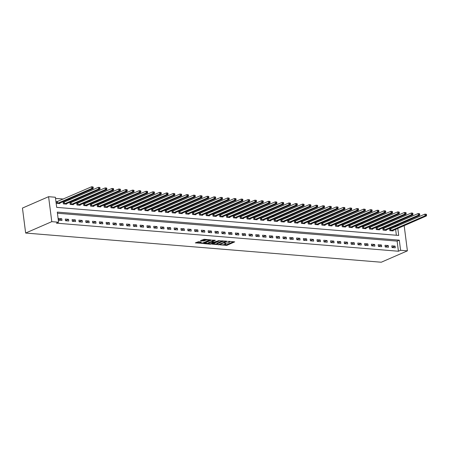 <?xml version="1.0" encoding="UTF-8"?>
<svg xmlns="http://www.w3.org/2000/svg" width="449" height="449" viewBox="0 0 449 449"><rect width="100%" height="100%" fill="white"/><g stroke="black" fill="none" stroke-linecap="round" stroke-linejoin="round"><path stroke-width="0.67" d="M220.167 244.862L226.88 245.345L234.726 241.865L228.794 241.298L228.013 241.489L228.928 241.618A2.206 0.55 172.7 0 1 229.748 241.938A2.206 0.55 172.7 0 1 229.271 242.359L228.625 242.634A2.206 0.55 172.7 0 1 225.55 243.089L224.141 243.133L224.949 243.352A2.206 0.55 172.7 0 1 225.774 243.667A2.206 0.55 172.7 0 1 225.291 244.088L224.652 244.368A2.206 0.55 172.7 0 1 221.576 244.823L220.167 244.862M198.565 241.685L195.293 242.898L202.813 243.375L210.66 239.889L204.099 239.272L200.383 240.681L203.335 241.001L205.591 240.299A1.847 0.46 172.7 0 1 207.595 239.906A1.847 0.46 172.7 0 1 208.847 240.181A1.847 0.46 172.7 0 1 208.448 240.529L203.38 242.741A1.847 0.46 172.7 0 1 201.377 243.128A1.847 0.46 172.7 0 1 200.125 242.853A1.847 0.46 172.7 0 1 200.523 242.505L201.517 242.005L198.565 241.685M58.583 222.216L51.781 221.66L25.649 233.042L381.268 262.227L407.4 250.845L400.598 250.284L399.301 240.164L57.287 212.096L58.583 222.216L56.406 223.164L398.42 251.232L400.598 250.284M212.057 244.133L219.426 244.733L227.273 241.253L219.752 240.776L212.057 244.133M210.16 244.194L203.599 243.583L211.445 240.097L215.363 240.277L211.939 241.899L213.988 242.14L219.05 240.552L211.12 244.054L210.16 244.194L210.104 243.773M398.42 251.232L397.124 241.113L57.433 213.236M395.075 246.119L391.809 245.85L392.028 247.534L395.288 247.803L395.075 246.119L392.016 247.45M388.273 245.558L385.006 245.289L385.225 246.978L388.486 247.247L388.273 245.558L385.214 246.894M381.47 245.002L378.204 244.733L378.423 246.422L381.684 246.686L381.47 245.002L378.412 246.333M374.668 244.441L371.402 244.177L371.62 245.861L374.881 246.131L374.668 244.441L371.609 245.777M367.866 243.886L364.599 243.616L364.818 245.306L368.079 245.569L367.866 243.886L364.807 245.216M361.063 243.324L357.797 243.061L358.016 244.744L361.277 245.014L361.063 243.324L358.005 244.66M354.261 242.769L350.995 242.499L351.213 244.189L354.474 244.452L354.261 242.769L351.202 244.099M347.459 242.207L344.192 241.944L344.411 243.627L347.672 243.897L347.459 242.207L344.4 243.543M340.656 241.652L337.39 241.382L337.609 243.072L340.875 243.341L340.656 241.652L337.597 242.982M333.854 241.096L330.587 240.827L330.806 242.511L334.073 242.78L333.854 241.096L330.795 242.426M327.052 240.535L323.785 240.266L324.004 241.955L327.27 242.224L327.052 240.535L323.993 241.871M320.249 239.979L316.983 239.71L317.202 241.394L320.468 241.663L320.249 239.979L317.19 241.309M313.447 239.418L310.18 239.149L310.399 240.838L313.666 241.107L313.447 239.418L310.388 240.754M306.645 238.862L303.378 238.593L303.597 240.282L306.863 240.546L306.645 238.862L303.586 240.193M299.842 238.301L296.576 238.032L296.795 239.721L300.061 239.991L299.842 238.301L296.783 239.637M293.04 237.746L289.773 237.476L289.992 239.165L293.259 239.429L293.04 237.746L289.981 239.076M286.238 237.184L282.971 236.92L283.19 238.604L286.456 238.874L286.238 237.184L283.179 238.52M279.435 236.629L276.174 236.359L276.388 238.049L279.654 238.312L279.435 236.629L276.376 237.959M272.633 236.067L269.372 235.804L269.585 237.487L272.852 237.757L272.633 236.067L269.574 237.403M265.83 235.512L262.57 235.242L262.783 236.932L266.049 237.195L265.83 235.512L262.772 236.842M259.028 234.95L255.767 234.687L255.981 236.37L259.247 236.64L259.028 234.95L255.969 236.286M252.226 234.395L248.965 234.125L249.178 235.815L252.445 236.084L252.226 234.395L249.167 235.725M245.423 233.839L242.163 233.57L242.376 235.254L245.642 235.523L245.423 233.839L242.365 235.169M238.621 233.278L235.36 233.009L235.573 234.698L238.84 234.967L238.621 233.278L235.562 234.614M231.819 232.722L228.558 232.453L228.771 234.137L232.038 234.406L231.819 232.722L228.76 234.052M225.022 232.161L221.755 231.892L221.969 233.581L225.235 233.85L225.022 232.161L221.958 233.497M218.22 231.605L214.953 231.336L215.166 233.025L218.433 233.289L218.22 231.605L215.155 232.936M211.417 231.044L208.151 230.775L208.364 232.464L211.631 232.734L211.417 231.044L208.353 232.38M204.615 230.489L201.348 230.219L201.562 231.909L204.828 232.172L204.615 230.489L201.55 231.819M197.813 229.927L194.546 229.663L194.759 231.347L198.026 231.617L197.813 229.927L194.748 231.263M191.01 229.372L187.744 229.102L187.957 230.792L191.223 231.055L191.01 229.372L187.946 230.702M184.208 228.81L180.941 228.547L181.155 230.23L184.421 230.5L184.208 228.81L181.143 230.146M177.406 228.255L174.139 227.985L174.352 229.675L177.619 229.939L177.406 228.255L174.341 229.585M170.603 227.694L167.337 227.43L167.55 229.113L170.816 229.383L170.603 227.694L167.544 229.029M163.801 227.138L160.534 226.868L160.753 228.558L164.014 228.827L163.801 227.138L160.742 228.468M156.998 226.582L153.732 226.313L153.951 227.997L157.212 228.266L156.998 226.582L153.94 227.912M150.196 226.021L146.93 225.752L147.149 227.441L150.409 227.71L150.196 226.021L147.137 227.357M143.394 225.465L140.127 225.196L140.346 226.88L143.607 227.149L143.394 225.465L140.335 226.796M136.591 224.904L133.325 224.635L133.544 226.324L136.805 226.593L136.591 224.904L133.533 226.24M129.789 224.348L126.523 224.079L126.741 225.768L130.002 226.032L129.789 224.348L126.73 225.679M122.987 223.787L119.72 223.518L119.939 225.207L123.2 225.477L122.987 223.787L119.928 225.123M116.184 223.232L112.918 222.962L113.137 224.652L116.398 224.915L116.184 223.232L113.126 224.562M109.382 222.67L106.116 222.407L106.334 224.09L109.601 224.36L109.382 222.67L106.323 224.006M102.58 222.115L99.313 221.845L99.532 223.535L102.799 223.798L102.58 222.115L99.521 223.445M95.777 221.553L92.511 221.29L92.73 222.973L95.996 223.243L95.777 221.553L92.718 222.889M88.975 220.998L85.708 220.728L85.927 222.418L89.194 222.687L88.975 220.998L85.916 222.328M82.173 220.437L78.906 220.173L79.125 221.857L82.392 222.126L82.173 220.437L79.114 221.772M75.37 219.881L72.104 219.612L72.323 221.301L75.589 221.57L75.37 219.881L72.311 221.211M68.568 219.325L65.301 219.056L65.52 220.74L68.787 221.009L68.568 219.325L65.509 220.655M61.766 218.764L58.499 218.495L58.718 220.184L61.984 220.453L61.766 218.764L58.707 220.1M395.316 227.003L395.221 226.268L394.727 226.223M389.923 225.83L387.925 225.667M383.12 225.275L381.122 225.106M376.324 224.713L374.32 224.551M369.521 224.158L367.518 223.989M362.719 223.596L360.715 223.434M355.917 223.041L353.913 222.878M349.114 222.48L347.111 222.317M342.312 221.924L340.308 221.761M335.51 221.363L333.506 221.2M328.707 220.807L326.704 220.644M321.905 220.251L319.901 220.083M315.103 219.69L313.099 219.527M308.3 219.134L306.297 218.966M301.498 218.573L299.494 218.41M294.696 218.018L292.692 217.849M287.893 217.456L285.89 217.294M281.091 216.901L279.087 216.738M274.288 216.339L272.285 216.177M267.486 215.784L265.488 215.621M260.684 215.223L258.686 215.06M253.881 214.667L251.883 214.504M247.079 214.106L245.081 213.943M240.277 213.55L238.279 213.387M233.474 212.994L231.476 212.826M226.672 212.433L224.674 212.27M219.87 211.877L217.872 211.709M213.067 211.316L211.069 211.153M206.265 210.761L204.267 210.592M199.463 210.199L197.465 210.037M192.66 209.644L190.662 209.481M185.858 209.082L183.86 208.92M179.056 208.527L177.058 208.364M172.253 207.966L170.255 207.803M165.451 207.41L163.453 207.247M158.649 206.849L156.65 206.686M151.846 206.293L149.848 206.13M145.049 205.737L143.046 205.569M138.247 205.176L136.243 205.013M131.445 204.621L129.441 204.452M124.642 204.059L122.639 203.897M117.84 203.504L115.836 203.335M111.038 202.942L109.034 202.78M104.235 202.387L102.232 202.224M97.433 201.826L95.429 201.663M90.631 201.27L88.627 201.107M83.828 200.709L81.825 200.546M77.026 200.153L75.022 199.99M70.224 199.592L68.22 199.429M63.421 199.036L55.536 198.391M396.372 235.248L395.62 229.355M390.535 229.052L389.648 228.979L389.861 230.668L393.128 230.932L393.071 230.466M383.732 228.496L382.845 228.423L383.064 230.107L386.325 230.376L386.269 229.91M376.93 227.935L376.043 227.862L376.262 229.551L379.523 229.821L379.467 229.349M370.128 227.379L369.241 227.306L369.46 228.99L372.721 229.259L372.664 228.794M363.325 226.818L362.438 226.745L362.657 228.434L365.918 228.704L365.862 228.232M356.523 226.262L355.636 226.189L355.855 227.873L359.116 228.143L359.06 227.677M349.72 225.701L348.834 225.628L349.053 227.317L352.313 227.587L352.257 227.121M342.918 225.145L342.031 225.072L342.25 226.762L345.511 227.026L345.455 226.56M336.116 224.584L335.229 224.511L335.448 226.201L338.709 226.47L338.653 226.004M329.313 224.029L328.427 223.956L328.646 225.645L331.906 225.909L331.85 225.443M322.511 223.467L321.624 223.4L321.843 225.084L325.11 225.353L325.048 224.887M315.709 222.912L314.822 222.839L315.041 224.528L318.307 224.792L318.246 224.326M308.906 222.356L308.02 222.283L308.239 223.967L311.505 224.236L311.443 223.77M302.104 221.795L301.217 221.722L301.436 223.411L304.703 223.675L304.641 223.209M295.302 221.239L294.415 221.166L294.634 222.85L297.9 223.119L297.839 222.653M288.499 220.678L287.613 220.605L287.831 222.294L291.098 222.564L291.036 222.092M281.697 220.122L280.81 220.049L281.029 221.733L284.296 222.002L284.234 221.537M274.895 219.561L274.008 219.488L274.227 221.177L277.493 221.447L277.431 220.975M268.092 219.005L267.211 218.932L267.424 220.616L270.691 220.886L270.629 220.42M261.29 218.444L260.409 218.371L260.622 220.061L263.889 220.33L263.827 219.864M254.488 217.888L253.606 217.816L253.82 219.505L257.086 219.769L257.024 219.303M247.685 217.327L246.804 217.254L247.017 218.944L250.284 219.213L250.222 218.747M240.883 216.772L240.002 216.699L240.215 218.388L243.481 218.652L243.42 218.186M234.081 216.216L233.199 216.143L233.413 217.827L236.679 218.096L236.617 217.63M227.278 215.655L226.397 215.582L226.61 217.271L229.877 217.535L229.815 217.069M220.476 215.099L219.595 215.026L219.808 216.71L223.074 216.979L223.013 216.513M213.673 214.538L212.792 214.465L213.006 216.154L216.272 216.418L216.21 215.952M206.871 213.982L205.99 213.909L206.203 215.593L209.47 215.862L209.408 215.397M200.074 213.421L199.188 213.348L199.401 215.037L202.667 215.307L202.606 214.835M193.272 212.865L192.385 212.792L192.599 214.476L195.865 214.745L195.803 214.28M186.47 212.304L185.583 212.231L185.796 213.92L189.063 214.19L189.001 213.718M179.667 211.748L178.781 211.675L178.994 213.359L182.26 213.629L182.199 213.163M172.865 211.187L171.978 211.114L172.192 212.804L175.458 213.073L175.402 212.607M166.063 210.632L165.176 210.559L165.389 212.248L168.656 212.512L168.6 212.046M159.26 210.07L158.374 209.997L158.587 211.687L161.853 211.956L161.797 211.49M152.458 209.515L151.571 209.442L151.79 211.131L155.051 211.395L154.995 210.929M145.656 208.959L144.769 208.886L144.988 210.57L148.249 210.839L148.192 210.373M138.853 208.398L137.966 208.325L138.185 210.014L141.446 210.278L141.39 209.812M132.051 207.842L131.164 207.769L131.383 209.453L134.644 209.722L134.588 209.256M125.249 207.281L124.362 207.208L124.581 208.897L127.842 209.167L127.785 208.695M118.446 206.725L117.559 206.652L117.778 208.336L121.039 208.605L120.983 208.14M111.644 206.164L110.757 206.091L110.976 207.78L114.237 208.05L114.181 207.578M104.842 205.608L103.955 205.535L104.174 207.219L107.434 207.489L107.378 207.023M98.039 205.047L97.152 204.974L97.371 206.663L100.632 206.933L100.576 206.461M91.237 204.491L90.35 204.418L90.569 206.102L93.835 206.372L93.774 205.906M84.434 203.93L83.548 203.857L83.767 205.547L87.033 205.816L86.971 205.35M77.632 203.375L76.745 203.302L76.964 204.991L80.231 205.255L80.169 204.789M70.83 202.813L69.943 202.746L70.162 204.43L73.428 204.699L73.367 204.233M64.027 202.258L63.141 202.185L63.36 203.874L66.626 204.138L66.564 203.672M57.225 201.702L56.338 201.629L56.557 203.313L59.824 203.582L59.762 203.116M397.797 228.406L398.695 235.439L56.686 207.371L55.39 197.251L48.587 196.69L22.45 208.072L25.649 233.042M395.221 226.268L397.399 225.319L398.903 225.443M403.707 225.836L404.201 225.875L407.4 250.845M48.587 196.69L51.781 221.66M397.494 226.055L397.399 225.319M397.124 241.113L399.301 240.164M223.754 244.643L226.79 244.671L233.626 241.697M212.916 243.756L216.867 244.076M218.478 244.57L225.903 241.528L225.056 241.304A2.206 0.55 172.7 0 0 221.98 241.758L217.361 243.768A2.206 0.55 172.7 0 0 216.884 244.189A2.206 0.55 172.7 0 0 217.703 244.503L218.478 244.57M222.794 240.804A2.206 0.55 172.7 0 0 221.89 241.085L221.98 241.758M216.884 244.189L216.794 243.515A2.206 0.55 172.7 0 1 217.271 243.094L221.89 241.085M208.431 243.386L204.609 243.072M214.263 240.108L212.001 241.091L211.939 241.899M213.892 242.134L213.612 242.258M208.852 243.178A1.847 0.46 172.7 0 0 208.448 243.526A1.847 0.46 172.7 0 0 209.7 243.801A1.847 0.46 172.7 0 0 211.709 243.409L213.387 242.404L210.637 242.398L208.852 243.178L208.763 242.499A1.847 0.46 172.7 0 0 208.364 242.853L208.448 243.526M208.763 242.499L211.906 241.613M200.422 241.837A1.847 0.46 172.7 0 0 200.035 242.179L200.125 242.853M206.074 239.435A1.847 0.46 172.7 0 0 205.502 239.62L205.591 240.299M201.393 240.176L203.251 240.327L205.502 239.62M208.83 240.041L209.56 239.721M196.308 242.393L200.102 242.701M392.241 230.865L426.455 215.924L425.096 215.817L424.877 214.128L389.687 229.276M425.921 214.42L424.877 214.128L426.241 214.24L426.006 215.093L426.55 215.138L426.466 214.465M426.006 215.093L425.096 215.817L390.748 230.741M426.55 215.138L426.455 215.924M385.444 230.303L419.652 215.368L418.294 215.256L418.081 213.567L382.885 228.715M419.119 213.864L418.081 213.567L419.439 213.679L419.203 214.538L419.748 214.583L419.663 213.909M419.203 214.538L418.294 215.256L383.946 230.18M419.748 214.583L419.652 215.368M378.642 229.748L412.85 214.813L411.492 214.701L411.278 213.011L376.082 228.159M412.317 213.303L411.278 213.011L412.637 213.123L412.401 213.977L412.945 214.021L412.861 213.348M412.401 213.977L411.492 214.701L377.143 229.624M412.945 214.021L412.85 214.813M371.839 229.186L406.048 214.252L404.689 214.139L404.476 212.456L369.28 227.598M405.514 212.747L404.476 212.456L405.834 212.562L405.599 213.421L406.143 213.466L406.059 212.792M405.599 213.421L404.689 214.139L370.341 229.063M406.143 213.466L406.048 214.252M365.037 228.631L399.245 213.696L397.887 213.584L397.674 211.894L362.478 227.042M398.712 212.186L397.674 211.894L399.032 212.007L398.796 212.865L399.341 212.905L399.256 212.231M398.796 212.865L397.887 213.584L363.538 228.507M399.341 212.905L399.245 213.696M358.235 228.07L392.448 213.135L391.085 213.022L390.871 211.339L355.675 226.481M391.91 211.631L390.871 211.339L392.23 211.451L391.994 212.304L392.538 212.349L392.454 211.675M391.994 212.304L391.085 213.022L356.736 227.946M392.538 212.349L392.448 213.135M351.432 227.514L385.646 212.579L384.282 212.467L384.069 210.777L348.873 225.926M385.107 211.069L384.069 210.777L385.427 210.89L385.191 211.748L385.736 211.793L385.652 211.114M385.191 211.748L384.282 212.467L349.934 227.39M385.736 211.793L385.646 212.579M344.63 226.953L378.844 212.018L377.48 211.906L377.267 210.222L342.071 225.364M378.305 210.514L377.267 210.222L378.625 210.334L378.389 211.187L378.934 211.232L378.849 210.559M378.389 211.187L377.48 211.906L343.131 226.829M378.934 211.232L378.844 212.018M337.828 226.397L372.041 211.462L370.678 211.35L370.464 209.661L335.268 224.809M371.503 209.952L370.464 209.661L371.823 209.773L371.587 210.632L372.131 210.676L372.047 209.997M371.587 210.632L370.678 211.35L336.329 226.274M372.131 210.676L372.041 211.462M331.025 225.836L365.239 210.901L363.875 210.789L363.662 209.105L328.466 224.253M364.7 209.397L363.662 209.105L365.02 209.217L364.784 210.07L365.329 210.115L365.245 209.442M364.784 210.07L363.875 210.789L329.527 225.718M365.329 210.115L365.239 210.901M324.223 225.28L358.437 210.345L357.073 210.233L356.86 208.544L321.664 223.692M357.898 208.841L356.86 208.544L358.218 208.656L357.982 209.515L358.526 209.56L358.442 208.886M357.982 209.515L357.073 210.233L322.724 225.157M358.526 209.56L358.437 210.345M317.421 224.719L351.634 209.784L350.271 209.672L350.057 207.988L314.861 223.136M351.096 208.28L350.057 207.988L351.415 208.1L351.18 208.953L351.724 208.998L351.64 208.325M351.18 208.953L350.271 209.672L315.928 224.601M351.724 208.998L351.634 209.784M310.618 224.163L344.832 209.228L343.468 209.116L343.255 207.427L308.059 222.575M344.293 207.724L343.255 207.427L344.613 207.539L344.377 208.398L344.922 208.443L344.838 207.769M344.377 208.398L343.468 209.116L309.125 224.04M344.922 208.443L344.832 209.228M303.816 223.608L338.03 208.667L336.666 208.561L336.453 206.871L301.257 222.019M337.491 207.163L336.453 206.871L337.811 206.983L337.575 207.836L338.119 207.881L338.035 207.208M337.575 207.836L336.666 208.561L302.323 223.484M338.119 207.881L338.03 208.667M297.014 223.046L331.227 208.112L329.863 207.999L329.65 206.316L294.454 221.458M330.689 206.607L329.65 206.316L331.008 206.422L330.773 207.281L331.317 207.326L331.233 206.652M330.773 207.281L329.863 207.999L295.521 222.923M331.317 207.326L331.227 208.112M290.211 222.491L324.425 207.556L323.061 207.444L322.848 205.754L287.652 220.902M323.886 206.046L322.848 205.754L324.206 205.867L323.97 206.72L324.515 206.764L324.431 206.091M323.97 206.72L323.061 207.444L288.718 222.367M324.515 206.764L324.425 207.556M283.409 221.929L317.623 206.995L316.259 206.882L316.045 205.199L280.849 220.341M317.084 205.49L316.045 205.199L317.404 205.305L317.174 206.164L317.712 206.209L317.628 205.535M317.174 206.164L316.259 206.882L281.916 221.806M317.712 206.209L317.623 206.995M276.606 221.374L310.82 206.439L309.456 206.327L309.243 204.637L274.047 219.786M310.281 204.929L309.243 204.637L310.601 204.75L310.371 205.608L310.916 205.653L310.826 204.974M310.371 205.608L309.456 206.327L275.114 221.25M310.916 205.653L310.82 206.439M269.804 220.813L304.018 205.878L302.66 205.765L302.441 204.082L267.245 219.224M303.479 204.374L302.441 204.082L303.799 204.194L303.569 205.047L304.113 205.092L304.024 204.418M303.569 205.047L302.66 205.765L268.311 220.689M304.113 205.092L304.018 205.878M263.002 220.257L297.216 205.322L295.857 205.21L295.638 203.52L260.442 218.669M296.677 203.812L295.638 203.52L296.997 203.633L296.767 204.491L297.311 204.536L297.221 203.857M296.767 204.491L295.857 205.21L261.509 220.133M297.311 204.536L297.216 205.322M256.199 219.696L290.413 204.761L289.055 204.649L288.836 202.965L253.64 218.113M289.874 203.257L288.836 202.965L290.194 203.077L289.964 203.93L290.509 203.975L290.419 203.302M289.964 203.93L289.055 204.649L254.706 219.572M290.509 203.975L290.413 204.761M249.397 219.14L283.611 204.205L282.253 204.093L282.034 202.404L246.838 217.552M283.072 202.695L282.034 202.404L283.392 202.516L283.162 203.375L283.706 203.419L283.616 202.74M283.162 203.375L282.253 204.093L247.904 219.017M283.706 203.419L283.611 204.205M242.595 218.579L276.808 203.644L275.45 203.532L275.231 201.848L240.035 216.996M276.27 202.14L275.231 201.848L276.595 201.96L276.36 202.813L276.904 202.858L276.814 202.185M276.36 202.813L275.45 203.532L241.102 218.461M276.904 202.858L276.808 203.644M235.792 218.023L270.006 203.088L268.648 202.976L268.429 201.287L233.233 216.435M269.467 201.584L268.429 201.287L269.793 201.399L269.557 202.258L270.102 202.303L270.012 201.629M269.557 202.258L268.648 202.976L234.299 217.9M270.102 202.303L270.006 203.088M228.99 217.462L263.204 202.527L261.846 202.415L261.627 200.731L226.431 215.879M262.665 201.023L261.627 200.731L262.991 200.843L262.755 201.696L263.299 201.741L263.209 201.068M262.755 201.696L261.846 202.415L227.497 217.344M263.299 201.741L263.204 202.527M222.188 216.906L256.401 201.971L255.043 201.859L254.824 200.17L219.628 215.318M255.863 200.467L254.824 200.17L256.188 200.282L255.952 201.141L256.497 201.186L256.407 200.512M255.952 201.141L255.043 201.859L220.695 216.783M256.497 201.186L256.401 201.971M215.385 216.351L249.599 201.41L248.241 201.304L248.022 199.614L212.826 214.762M249.06 199.906L248.022 199.614L249.386 199.726L249.15 200.58L249.695 200.624L249.605 199.951M249.15 200.58L248.241 201.304L213.892 216.227M249.695 200.624L249.599 201.41M208.583 215.789L242.797 200.855L241.439 200.742L241.22 199.059L206.024 214.201M242.258 199.35L241.22 199.059L242.583 199.165L242.348 200.024L242.892 200.069L242.802 199.395M242.348 200.024L241.439 200.742L207.09 215.666M242.892 200.069L242.797 200.855M201.781 215.234L235.994 200.299L234.636 200.187L234.417 198.497L199.227 213.645M235.456 198.789L234.417 198.497L235.781 198.61L235.545 199.463L236.09 199.508L236 198.834M235.545 199.463L234.636 200.187L200.288 215.11M236.09 199.508L235.994 200.299M194.978 214.673L229.192 199.738L227.834 199.625L227.615 197.942L192.425 213.084M228.653 198.233L227.615 197.942L228.979 198.048L228.743 198.907L229.287 198.952L229.198 198.278M228.743 198.907L227.834 199.625L193.485 214.549M229.287 198.952L229.192 199.738M188.176 214.117L222.39 199.182L221.031 199.07L220.813 197.38L185.622 212.529M221.857 197.672L220.813 197.38L222.176 197.493L221.941 198.351L222.485 198.396L222.395 197.717M221.941 198.351L221.031 199.07L186.683 213.993M222.485 198.396L222.39 199.182M181.374 213.556L215.587 198.621L214.229 198.509L214.01 196.825L178.82 211.967M215.054 197.117L214.01 196.825L215.374 196.937L215.138 197.79L215.683 197.835L215.599 197.162M215.138 197.79L214.229 198.509L179.881 213.432M215.683 197.835L215.587 198.621M174.571 213L208.785 198.065L207.427 197.953L207.208 196.264L172.018 211.412M208.252 196.555L207.208 196.264L208.572 196.376L208.336 197.234L208.88 197.279L208.796 196.6M208.336 197.234L207.427 197.953L173.078 212.877M208.88 197.279L208.785 198.065M167.769 212.439L201.983 197.504L200.624 197.392L200.406 195.708L165.215 210.856M201.449 196L200.406 195.708L201.769 195.82L201.534 196.673L202.078 196.718L201.994 196.045M201.534 196.673L200.624 197.392L166.276 212.315M202.078 196.718L201.983 197.504M160.972 211.883L195.18 196.948L193.822 196.836L193.603 195.147L158.413 210.295M194.647 195.438L193.603 195.147L194.967 195.259L194.731 196.118L195.276 196.162L195.192 195.483M194.731 196.118L193.822 196.836L159.474 211.76M195.276 196.162L195.18 196.948M154.17 211.322L188.378 196.387L187.02 196.275L186.806 194.591L151.61 209.739M187.845 194.883L186.806 194.591L188.165 194.703L187.929 195.556L188.473 195.601L188.389 194.928M187.929 195.556L187.02 196.275L152.671 211.204M188.473 195.601L188.378 196.387M147.367 210.766L181.576 195.831L180.217 195.719L180.004 194.03L144.808 209.178M181.042 194.327L180.004 194.03L181.362 194.142L181.127 195.001L181.671 195.046L181.587 194.372M181.127 195.001L180.217 195.719L145.869 210.643M181.671 195.046L181.576 195.831M140.565 210.205L174.773 195.27L173.415 195.158L173.202 193.474L138.006 208.622M174.24 193.766L173.202 193.474L174.56 193.586L174.324 194.439L174.869 194.484L174.784 193.811M174.324 194.439L173.415 195.158L139.067 210.087M174.869 194.484L174.773 195.27M133.763 209.649L167.977 194.714L166.613 194.602L166.399 192.913L131.203 208.061M167.438 193.21L166.399 192.913L167.758 193.025L167.522 193.884L168.066 193.929L167.982 193.255M167.522 193.884L166.613 194.602L132.264 209.526M168.066 193.929L167.977 194.714M126.96 209.094L161.174 194.153L159.81 194.047L159.597 192.357L124.401 207.505M160.635 192.649L159.597 192.357L160.955 192.469L160.72 193.323L161.264 193.367L161.18 192.694M160.72 193.323L159.81 194.047L125.462 208.97M161.264 193.367L161.174 194.153M120.158 208.532L154.372 193.598L153.008 193.485L152.795 191.802L117.599 206.944M153.833 192.093L152.795 191.802L154.153 191.908L153.917 192.767L154.462 192.812L154.377 192.138M153.917 192.767L153.008 193.485L118.659 208.409M154.462 192.812L154.372 193.598M113.356 207.977L147.569 193.042L146.206 192.93L145.992 191.24L110.796 206.388M147.031 191.532L145.992 191.24L147.351 191.353L147.115 192.206L147.659 192.251L147.575 191.577M147.115 192.206L146.206 192.93L111.857 207.853M147.659 192.251L147.569 193.042M106.553 207.416L140.767 192.481L139.403 192.368L139.19 190.685L103.994 205.827M140.228 190.977L139.19 190.685L140.548 190.791L140.312 191.65L140.857 191.695L140.773 191.021M140.312 191.65L139.403 192.368L105.055 207.292M140.857 191.695L140.767 192.481M99.751 206.86L133.965 191.925L132.601 191.813L132.388 190.123L97.192 205.272M133.426 190.415L132.388 190.123L133.746 190.236L133.51 191.094L134.055 191.139L133.97 190.46M133.51 191.094L132.601 191.813L98.252 206.736M134.055 191.139L133.965 191.925M92.949 206.299L127.162 191.364L125.799 191.252L125.585 189.568L90.389 204.71M126.624 189.86L125.585 189.568L126.944 189.68L126.708 190.533L127.252 190.578L127.168 189.905M126.708 190.533L125.799 191.252L91.45 206.175M127.252 190.578L127.162 191.364M86.146 205.743L120.36 190.808L118.996 190.696L118.783 189.007L83.587 204.155M119.821 189.298L118.783 189.007L120.141 189.119L119.905 189.978L120.45 190.022L120.366 189.343M119.905 189.978L118.996 190.696L84.653 205.62M120.45 190.022L120.36 190.808M79.344 205.182L113.558 190.247L112.194 190.135L111.981 188.451L76.785 203.599M113.019 188.743L111.981 188.451L113.339 188.563L113.103 189.416L113.648 189.461L113.563 188.788M113.103 189.416L112.194 190.135L77.851 205.058M113.648 189.461L113.558 190.247M72.542 204.626L106.755 189.691L105.392 189.579L105.178 187.89L69.982 203.038M106.217 188.182L105.178 187.89L106.536 188.002L106.301 188.861L106.845 188.906L106.761 188.226M106.301 188.861L105.392 189.579L71.049 204.503M106.845 188.906L106.755 189.691M65.739 204.065L99.953 189.13L98.589 189.018L98.376 187.334L63.18 202.482M99.414 187.626L98.376 187.334L99.734 187.446L99.498 188.299L100.043 188.344L99.959 187.671M99.498 188.299L98.589 189.018L64.246 203.947M100.043 188.344L99.953 189.13M58.937 203.509L93.151 188.574L91.787 188.462L91.574 186.773L56.378 201.921M92.612 187.07L91.574 186.773L92.932 186.885L92.696 187.744L93.24 187.789L93.156 187.115M92.696 187.744L91.787 188.462L57.444 203.386M93.24 187.789L93.151 188.574M224.91 243.038L224.949 243.352M228.889 241.309L228.928 241.618M226.79 244.671L226.88 245.345M225.83 244.812L225.914 245.491M219.381 244.368L219.426 244.733M218.427 244.565L218.467 244.879M225.791 241.051L225.83 241.366M225.016 240.99L225.056 241.304M217.271 243.094L217.361 243.768M212.001 241.091L212.091 241.764M211.064 243.616L211.12 244.054M213.348 242.09L213.387 242.404M211.513 241.579L211.597 242.258M210.547 241.725L210.637 242.398M200.439 241.837L200.523 242.505M204.211 240.187L204.295 240.86M203.251 240.327L203.335 241.001M202.757 242.937L202.813 243.375M201.797 243.1L201.854 243.515M390.815 228.962L391.034 230.651M390.613 229.029L390.832 230.719M384.013 228.406L384.232 230.09M383.811 228.474L384.03 230.157M377.216 227.845L377.429 229.534M377.014 227.912L377.227 229.602M370.414 227.289L370.627 228.973M370.212 227.357L370.425 229.041M363.611 226.728L363.825 228.418M363.409 226.796L363.623 228.485M356.809 226.173L357.022 227.856M356.607 226.24L356.82 227.924M350.007 225.611L350.22 227.301M349.805 225.679L350.018 227.368M343.204 225.056L343.418 226.745M343.002 225.123L343.216 226.812M336.402 224.494L336.615 226.184M336.2 224.567L336.413 226.251M329.6 223.939L329.813 225.628M329.398 224.006L329.611 225.695M322.797 223.383L323.011 225.067M322.595 223.45L322.809 225.134M315.995 222.822L316.208 224.511M315.793 222.889L316.006 224.579M309.193 222.266L309.406 223.95M308.991 222.334L309.204 224.017M302.39 221.705L302.604 223.394M302.188 221.772L302.401 223.462M295.588 221.149L295.801 222.833M295.386 221.217L295.599 222.9M288.786 220.588L288.999 222.277M288.584 220.655L288.797 222.345M281.983 220.032L282.197 221.716M281.781 220.1L281.994 221.784M275.181 219.471L275.394 221.161M274.979 219.539L275.192 221.228M268.379 218.916L268.592 220.599M268.176 218.983L268.395 220.672M261.576 218.354L261.795 220.044M261.374 218.422L261.593 220.111M254.774 217.799L254.993 219.488M254.572 217.866L254.791 219.555M247.971 217.243L248.19 218.927M247.769 217.31L247.988 218.994M241.169 216.682L241.388 218.371M240.967 216.749L241.186 218.439M234.367 216.126L234.586 217.81M234.165 216.194L234.384 217.877M227.564 215.565L227.783 217.254M227.362 215.632L227.581 217.322M220.762 215.009L220.981 216.693M220.56 215.077L220.779 216.76M213.96 214.448L214.179 216.137M213.758 214.515L213.977 216.205M207.157 213.892L207.376 215.576M206.955 213.96L207.174 215.643M200.355 213.331L200.574 215.02M200.153 213.398L200.372 215.088M193.553 212.775L193.772 214.459M193.351 212.843L193.57 214.527M186.75 212.214L186.969 213.904M186.548 212.282L186.767 213.971M179.948 211.659L180.167 213.342M179.746 211.726L179.965 213.415M173.146 211.097L173.365 212.787M172.944 211.165L173.162 212.854M166.343 210.542L166.562 212.231M166.141 210.609L166.36 212.298M159.541 209.986L159.76 211.67M159.339 210.053L159.558 211.737M152.739 209.425L152.957 211.114M152.542 209.492L152.755 211.182M145.942 208.869L146.155 210.553M145.74 208.937L145.953 210.62M139.139 208.308L139.353 209.997M138.937 208.375L139.151 210.065M132.337 207.752L132.55 209.436M132.135 207.82L132.348 209.503M125.535 207.191L125.748 208.88M125.333 207.258L125.546 208.948M118.732 206.635L118.946 208.319M118.53 206.703L118.744 208.387M111.93 206.074L112.143 207.764M111.728 206.142L111.941 207.831M105.128 205.519L105.341 207.202M104.926 205.586L105.139 207.27M98.325 204.957L98.539 206.647M98.123 205.025L98.337 206.714M91.523 204.402L91.736 206.085M91.321 204.469L91.534 206.158M84.721 203.84L84.934 205.53M84.519 203.908L84.732 205.597M77.918 203.285L78.132 204.974M77.716 203.352L77.93 205.041M71.116 202.729L71.329 204.413M70.914 202.796L71.127 204.48M64.314 202.168L64.527 203.857M64.112 202.235L64.325 203.925M57.511 201.612L57.725 203.296M57.309 201.68L57.523 203.363M225.701 243.1L225.774 243.667M229.675 241.371L229.748 241.938M225.959 241.068L226.01 241.433M213.595 242.112L213.645 242.499M208.779 239.659L208.847 240.181"/></g></svg>
